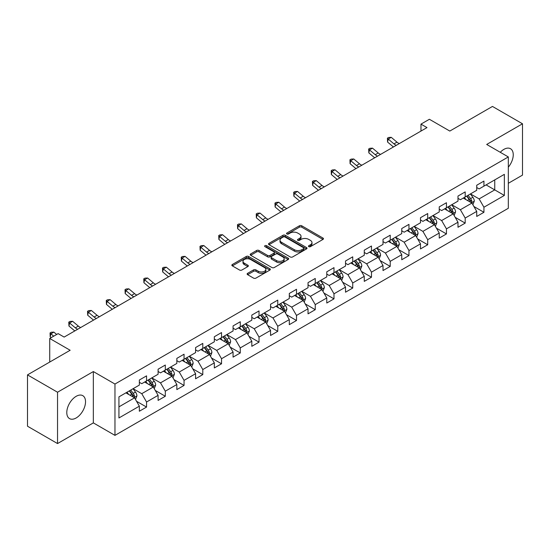 <?xml version="1.0" encoding="UTF-8"?>
<svg xmlns="http://www.w3.org/2000/svg" width="550" height="550" viewBox="0 0 550 550"><rect width="100%" height="100%" fill="white"/><g stroke="black" fill="none" stroke-linecap="round" stroke-linejoin="round"><path stroke-width="0.82" d="M308.798 246.647A1.169 0.674 0 0 0 310.447 246.647L322.974 239.415A1.671 0.962 0 0 0 323.462 238.734A1.671 0.962 0 0 0 322.974 238.054L301.751 225.796A1.671 0.962 0 0 0 299.393 225.796L286.859 233.035A1.169 0.674 0 0 0 286.516 233.509A1.169 0.674 0 0 0 286.859 233.984A1.169 0.674 0 0 0 288.509 233.984L290.132 233.049A5.335 3.08 0 0 1 297.681 233.049L299.447 234.073A5.335 3.08 0 0 1 301.015 236.246A5.335 3.08 0 0 1 299.447 238.425L297.825 239.367A1.169 0.674 0 0 0 297.488 239.841A1.169 0.674 0 0 0 297.825 240.316A1.169 0.674 0 0 0 299.475 240.316L301.097 239.381A5.335 3.08 0 0 1 308.646 239.381L310.413 240.405A5.335 3.08 0 0 1 311.981 242.584A5.335 3.08 0 0 1 310.413 244.757L308.798 245.699A1.169 0.674 0 0 0 308.454 246.173A1.169 0.674 0 0 0 308.798 246.647L308.798 245.699M76.161 417.966A13.255 7.652 120 0 0 84.817 406.285A13.255 7.652 120 0 0 82.789 395.663A13.255 7.652 120 0 0 76.161 396.323A13.255 7.652 120 0 0 67.499 407.997A13.255 7.652 120 0 0 69.534 418.619A13.255 7.652 120 0 0 76.161 417.966M508.324 167.159A13.255 7.652 120 0 0 510.503 148.72A13.255 7.652 120 0 0 503.876 149.38A13.255 7.652 120 0 0 500.273 152.295M247.617 273.322A1.671 0.962 0 0 0 247.129 274.003A1.671 0.962 0 0 0 247.617 274.684L253.571 278.121A1.671 0.962 0 0 0 255.929 278.121L269.851 270.091A1.671 0.962 0 0 0 270.339 269.411A1.671 0.962 0 0 0 269.851 268.723L248.621 256.472A1.671 0.962 0 0 0 246.262 256.472L232.347 264.502A1.671 0.962 0 0 0 231.859 265.189A1.671 0.962 0 0 0 232.347 265.87L239.539 270.022A1.671 0.962 0 0 0 241.897 270.022L247.851 266.585A1.671 0.962 0 0 0 248.346 265.897A1.671 0.962 0 0 0 247.851 265.217L244.289 263.161A4.462 2.578 0 0 1 242.983 261.339A4.462 2.578 0 0 1 245.733 258.961A4.462 2.578 0 0 1 250.594 259.518L264.571 267.589A4.462 2.578 0 0 1 265.877 269.411A4.462 2.578 0 0 1 263.12 271.789A4.462 2.578 0 0 1 258.259 271.226L255.929 269.885A1.671 0.962 0 0 0 253.571 269.885L247.617 273.322L247.617 274.684M508.324 183.301L522.5 175.113L522.5 123.784L492.463 106.439L449.811 131.065L429.385 119.274L420.977 124.128L426.986 127.6L64.144 337.081L58.135 333.616L49.727 338.47L49.727 362.051M57.537 392.226L57.537 443.561L93.342 422.888L93.342 371.559L57.537 392.226L27.5 374.887L70.153 350.261L49.727 338.47M93.342 371.559L114.964 384.044L508.324 156.942L508.324 208.271L114.964 435.373L114.964 384.044M522.5 123.784L486.695 144.451L508.324 156.942M290.249 256.946A1.671 0.962 0 0 0 292.607 256.946L306.522 248.916A1.671 0.962 0 0 0 307.01 248.236A1.671 0.962 0 0 0 306.522 247.548L285.299 235.297A1.671 0.962 0 0 0 282.941 235.297L269.026 243.327A1.671 0.962 0 0 0 268.531 244.008A1.671 0.962 0 0 0 269.026 244.695L290.249 256.946M265.423 246.902A1.169 0.674 0 0 1 266.606 247.067L266.606 245.678L288.186 258.136A1.671 0.962 0 0 1 288.674 258.823A1.671 0.962 0 0 1 288.186 259.504L274.271 267.534A1.671 0.962 0 0 1 271.913 267.534L250.683 255.282L250.683 253.914A1.671 0.962 0 0 0 250.195 254.602A1.671 0.962 0 0 0 250.683 255.282M250.683 253.914L256.637 250.477A1.671 0.962 0 0 1 258.995 250.477L267.609 255.447A1.671 0.962 0 0 0 269.968 255.447L273.914 253.172A1.671 0.962 0 0 0 274.402 252.484A1.671 0.962 0 0 0 273.914 251.804L264.956 246.634A1.169 0.674 0 0 1 264.612 246.153A1.169 0.674 0 0 1 265.334 245.534A1.169 0.674 0 0 1 266.606 245.678M57.537 443.561L27.5 426.216L27.5 374.887M136.531 401.28L146.561 407.069L146.561 402.009L158.097 395.347L158.097 400.414L165.309 396.254L165.309 391.188L176.839 384.526L176.839 389.592L184.051 385.433L184.051 380.366L195.587 373.704L195.587 378.771L202.792 374.612L202.792 369.545L214.328 362.883L214.328 367.95L221.533 363.791L221.533 358.724L233.069 352.062L233.069 357.129L240.281 352.969L240.281 347.903L251.811 341.248L251.811 346.308L259.022 342.148L259.022 337.081L270.552 330.426L270.552 335.486L277.764 331.327L277.764 326.26L289.3 319.605L289.3 324.665L296.505 320.506L296.505 315.439L308.041 308.784L308.041 313.844L315.246 309.684L315.246 304.618L326.782 297.962L326.782 303.022L333.994 298.863L333.994 293.796L345.524 287.141L345.524 292.201L352.736 288.042L352.736 282.975L364.265 276.32L364.265 281.38L371.477 277.221L371.477 272.154L383.013 265.499L383.013 270.559L390.218 266.399L390.218 261.332L401.754 254.678L401.754 259.738L408.959 255.578L408.959 250.511L420.496 243.856L420.496 248.916L427.707 244.757L427.707 239.69L439.237 233.035L439.237 238.095L446.449 233.936L446.449 228.869L457.985 222.214L457.985 227.274L465.19 223.114L465.19 218.054L476.726 211.393L476.726 216.452L483.931 212.293L483.931 207.233L504.357 195.436L504.357 174.35L494.746 179.898L494.746 189.887L504.357 195.436M146.561 407.069L139.356 411.235L139.356 406.168L118.931 417.966L118.931 396.873L139.356 385.082L139.356 380.016L146.561 375.856L146.561 380.923L158.097 374.261L158.097 369.201L165.309 365.035L165.309 370.102L176.839 363.44L176.839 358.38L184.051 354.214L184.051 359.281L195.587 352.619L195.587 347.559L202.792 343.393L202.792 348.459L214.328 341.798L214.328 336.738L221.533 332.571L221.533 337.638L233.069 330.976L233.069 325.916L240.281 321.75L240.281 326.817L251.811 320.155L251.811 315.095L259.022 310.929L259.022 315.996L270.552 309.334L270.552 304.274L277.764 300.107L277.764 305.174L289.3 298.512L289.3 293.452L296.505 289.286L296.505 294.353L308.041 287.691L308.041 282.631L315.246 278.465L315.246 283.532L326.782 276.87L326.782 271.81L333.994 267.644L333.994 272.711L345.524 266.049L345.524 260.989L352.736 256.829L352.736 261.889L364.265 255.228L364.265 250.167L371.477 246.008L371.477 251.068L383.013 244.406L383.013 239.346L390.218 235.187L390.218 240.247L401.754 233.592L401.754 228.525L408.959 224.366L408.959 229.426L420.496 222.771L420.496 217.704L427.707 213.544L427.707 218.604L439.237 211.949L439.237 206.883L446.449 202.723L446.449 207.783L457.985 201.128L457.985 196.061L465.19 191.902L465.19 196.962L476.726 190.307L476.726 185.24L483.931 181.081L483.931 186.141L504.357 174.35M144.643 382.03L153.292 387.028L141.756 393.683L133.107 388.692M139.356 382.305L141.756 383.694L146.561 380.923M141.756 393.683L146.561 402.009M153.292 387.028L158.097 395.347M163.384 371.209L172.033 376.207L160.504 382.862L151.848 377.871M158.097 371.491L160.504 372.873L165.309 370.102M160.504 382.862L165.309 391.188M172.033 376.207L176.839 384.526M182.126 360.388L190.781 365.386L179.245 372.041L170.596 367.049M176.839 360.669L179.245 362.051L184.051 359.281M179.245 372.041L184.051 380.366M190.781 365.386L195.587 373.704M200.867 349.566L209.522 354.564L197.986 361.219L189.337 356.228M195.587 349.848L197.986 351.23L202.792 348.459M197.986 361.219L202.792 369.545M209.522 354.564L214.328 362.883M219.615 338.745L228.264 343.743L216.728 350.398L208.079 345.407M214.328 339.027L216.728 340.409L221.533 337.638M216.728 350.398L221.533 358.724M228.264 343.743L233.069 352.062M238.356 327.924L247.005 332.922L235.469 339.577L226.82 334.586M233.069 328.206L235.469 329.587L240.281 326.817M235.469 339.577L240.281 347.903M247.005 332.922L251.811 341.248M257.097 317.103L265.746 322.101L254.217 328.756L245.561 323.764M251.811 317.384L254.217 318.766L259.022 315.996M254.217 328.756L259.022 337.081M265.746 322.101L270.552 330.426M275.839 306.281L284.494 311.279L272.958 317.934L264.309 312.943M270.552 306.563L272.958 307.952L277.764 305.174M272.958 317.934L277.764 326.26M284.494 311.279L289.3 319.605M294.587 295.46L303.236 300.458L291.699 307.113L283.051 302.122M289.3 295.742L291.699 297.131L296.505 294.353M291.699 307.113L296.505 315.439M303.236 300.458L308.041 308.784M313.328 284.639L321.977 289.637L310.441 296.292L301.792 291.301M308.041 284.921L310.441 286.309L315.246 283.532M310.441 296.292L315.246 304.618M321.977 289.637L326.782 297.962M332.069 273.817L340.718 278.816L329.189 285.478L320.533 280.479M326.782 274.099L329.189 275.488L333.994 272.711M329.189 285.478L333.994 293.796M340.718 278.816L345.524 287.141M350.811 263.003L359.459 267.994L347.93 274.656L339.274 269.658M345.524 263.278L347.93 264.667L352.736 261.889M347.93 274.656L352.736 282.975M359.459 267.994L364.265 276.32M369.552 252.182L378.207 257.173L366.671 263.835L358.022 258.837M364.265 252.457L366.671 253.846L371.477 251.068M366.671 263.835L371.477 272.154M378.207 257.173L383.013 265.499M388.3 241.361L396.949 246.352L385.413 253.014L376.764 248.016M383.013 241.636L385.413 243.024L390.218 240.247M385.413 253.014L390.218 261.332M396.949 246.352L401.754 254.678M407.041 230.539L415.69 235.531L404.154 242.192L395.505 237.194M401.754 230.814L404.154 232.203L408.959 229.426M404.154 242.192L408.959 250.511M415.69 235.531L420.496 243.856M425.783 219.718L434.431 224.709L422.902 231.371L414.246 226.373M420.496 219.993L422.902 221.382L427.707 218.604M422.902 231.371L427.707 239.69M434.431 224.709L439.237 233.035M444.524 208.897L453.179 213.888L441.643 220.55L432.994 215.552M439.237 209.172L441.643 210.561L446.449 207.783M441.643 220.55L446.449 228.869M453.179 213.888L457.985 222.214M463.265 198.076L471.921 203.067L460.384 209.729L451.736 204.731M457.985 198.351L460.384 199.739L465.19 196.962M460.384 209.729L465.19 218.054M471.921 203.067L476.726 211.393M486.097 184.896L494.746 189.887L479.126 198.907L470.477 193.909M476.726 187.529L479.126 188.918L483.931 186.141M479.126 198.907L483.931 207.233M93.342 422.888L114.964 435.373M420.977 124.128L420.977 131.065M118.931 406.862L134.551 397.849L125.902 392.851M134.551 397.849L139.356 406.168M473.901 206.504L483.931 212.293M455.159 217.326L465.19 223.114M436.418 228.147L446.449 233.936M417.67 238.968L427.707 244.757M398.929 249.789L408.959 255.578M380.188 260.604L390.218 266.399M361.446 271.425L371.477 277.221M342.705 282.246L352.736 288.042M323.957 293.067L333.994 298.863M305.216 303.889L315.246 309.684M286.474 314.71L296.505 320.506M267.733 325.531L277.764 331.327M248.992 336.353L259.022 342.148M230.244 347.174L240.281 352.969M211.502 357.995L221.533 363.791M192.761 368.816L202.792 374.612M174.02 379.638L184.051 385.433M155.272 390.459L165.309 396.254M309.258 246.812L310.413 246.146A5.335 3.08 0 0 0 311.981 243.966L311.981 242.584M301.015 236.246L301.015 237.634A5.335 3.08 0 0 1 299.447 239.814L298.293 240.481M322.953 239.429L301.751 227.184A1.671 0.962 0 0 0 299.393 227.184L287.327 234.149M306.501 248.923L285.299 236.686A1.671 0.962 0 0 0 282.941 236.686L269.046 244.702M303.579 248.71A1.169 0.674 0 0 0 303.916 248.236A1.169 0.674 0 0 0 303.579 247.754L284.941 236.995A1.169 0.674 0 0 0 283.291 236.995L281.579 237.985A5.335 3.08 0 0 0 280.019 240.164A5.335 3.08 0 0 0 281.579 242.344L294.319 249.693A5.335 3.08 0 0 0 301.868 249.693L303.579 248.71L303.579 250.099A1.169 0.674 0 0 0 303.916 249.617L303.916 248.236M280.019 240.164L280.019 241.553A5.335 3.08 0 0 0 281.579 243.732L281.579 242.344M303.579 250.099L301.868 251.082A5.335 3.08 0 0 1 294.319 251.082L281.579 243.732M250.704 255.289L256.637 251.866L256.637 250.477M274.402 252.484L274.402 253.873A1.671 0.962 0 0 1 273.914 254.554L269.968 256.836A1.671 0.962 0 0 1 267.609 256.836L258.995 251.866A1.671 0.962 0 0 0 256.637 251.866M266.606 247.067L288.166 259.511M276.54 260.604A4.462 2.578 0 0 0 281.401 261.168A4.462 2.578 0 0 0 284.157 258.789A4.462 2.578 0 0 0 282.851 256.967L277.929 254.121A1.671 0.962 0 0 0 275.571 254.121L271.618 256.403A1.671 0.962 0 0 0 271.129 257.084A1.671 0.962 0 0 0 271.618 257.764L276.54 260.604L276.54 261.993A4.462 2.578 0 0 0 281.401 262.549A4.462 2.578 0 0 0 284.157 260.171L284.157 258.789M271.129 257.084L271.129 258.472A1.671 0.962 0 0 0 271.618 259.153L271.618 257.764M276.54 261.993L271.618 259.153M265.877 269.411L265.877 270.793A4.462 2.578 0 0 1 263.12 273.171A4.462 2.578 0 0 1 258.259 272.614L255.929 271.274A1.671 0.962 0 0 0 253.571 271.274L247.637 274.697M242.983 261.339L242.983 262.728A4.462 2.578 0 0 0 244.289 264.55L244.289 263.161M247.851 265.217L247.851 266.585L244.289 264.55M269.823 270.098L248.621 257.861A1.671 0.962 0 0 0 246.262 257.861L232.368 265.877M472.869 204.71L474.299 201.114A4.503 2.599 -120 0 0 472.862 197.278L470.381 193.964M466.056 199.684L464.372 197.436M471.219 202.668L471.866 201.307A4.503 2.599 -120 0 0 470.58 198.598L468.098 195.284M466.971 195.938L469.721 199.609A2.296 1.327 60 0 1 470.14 200.303L471.866 201.307M466.654 196.116L469.136 199.43A4.503 2.599 60 0 1 470.422 202.139M396.309 145.303A8.497 4.902 60 0 1 393.965 143.88L388.238 139.067L387.571 142.058L393.298 146.871A12.746 7.356 -120 0 0 393.422 146.974M399.314 143.571A8.497 4.902 60 0 1 396.969 142.141L391.243 137.328L388.238 139.067L387.42 138.167L388.623 137.472L391.243 137.328M387.571 142.058L387.42 138.167M454.128 215.531L455.551 211.936A4.503 2.599 -120 0 0 454.114 208.099L451.639 204.786M447.315 210.506L445.631 208.258M452.478 213.489L453.124 212.128A4.503 2.599 -120 0 0 451.832 209.419L449.357 206.106M448.229 206.759L450.979 210.43A2.296 1.327 60 0 1 451.392 211.124L453.124 212.128M447.913 206.938L450.395 210.251A4.503 2.599 60 0 1 451.681 212.96M435.38 226.353L436.81 222.757A4.503 2.599 -120 0 0 435.373 218.921L432.898 215.607M428.574 221.327L426.889 219.079M433.737 224.311L434.383 222.942A4.503 2.599 -120 0 0 433.091 220.241L430.616 216.927M429.481 217.58L432.238 221.251A2.296 1.327 60 0 1 432.651 221.946L434.383 222.942M429.172 217.759L431.647 221.072A4.503 2.599 60 0 1 432.939 223.781M377.568 156.124A8.497 4.902 60 0 1 375.224 154.701L369.497 149.889L368.83 152.879L374.557 157.692A12.746 7.356 -120 0 0 374.681 157.795M380.572 154.392A8.497 4.902 60 0 1 378.228 152.962L372.501 148.149L369.497 149.889L368.679 148.981L369.875 148.294L372.501 148.149M368.83 152.879L368.679 148.981M358.827 166.946A8.497 4.902 60 0 1 356.482 165.522L350.756 160.71L350.089 163.701L355.816 168.513A12.746 7.356 -120 0 0 355.939 168.616M361.831 165.213A8.497 4.902 60 0 1 359.487 163.783L353.76 158.971L350.756 160.71L349.931 159.803L351.134 159.115L353.76 158.971M350.089 163.701L349.931 159.803M416.639 237.174L418.069 233.578A4.503 2.599 -120 0 0 416.632 229.742L414.15 226.428M409.832 232.148L408.148 229.9M414.996 235.132L415.635 233.764A4.503 2.599 -120 0 0 414.349 231.062L411.868 227.748M410.74 228.401L413.49 232.072A2.296 1.327 60 0 1 413.909 232.767L415.635 233.764M410.431 228.58L412.906 231.894A4.503 2.599 60 0 1 414.198 234.603M397.897 247.995L399.328 244.393A4.503 2.599 -120 0 0 397.891 240.563L395.409 237.249M391.084 242.969L389.4 240.721M396.254 245.953L396.894 244.585A4.503 2.599 -120 0 0 395.608 241.876L393.126 238.569M391.999 239.222L394.749 242.894A2.296 1.327 60 0 1 395.168 243.588L396.894 244.585M391.683 239.401L394.164 242.715A4.503 2.599 60 0 1 395.457 245.417M379.156 258.816L380.586 255.214A4.503 2.599 -120 0 0 379.149 251.384L376.668 248.071M372.343 253.791L370.659 251.542M377.506 256.768L378.152 255.406A4.503 2.599 -120 0 0 376.867 252.697L374.385 249.391M373.257 250.044L376.007 253.715A2.296 1.327 60 0 1 376.427 254.409L378.152 255.406M372.941 250.222L375.423 253.536A4.503 2.599 60 0 1 376.709 256.238M340.086 177.767A8.497 4.902 60 0 1 337.741 176.344L332.014 171.531L331.347 174.522L337.074 179.334A12.746 7.356 -120 0 0 337.191 179.438M343.09 176.034A8.497 4.902 60 0 1 340.746 174.604L335.019 169.792L332.014 171.531L331.189 170.624L332.393 169.936L335.019 169.792M331.347 174.522L331.189 170.624M321.344 188.588A8.497 4.902 60 0 1 318.993 187.165L313.273 182.346L312.599 185.343L318.326 190.156A12.746 7.356 -120 0 0 318.45 190.259M324.342 186.856A8.497 4.902 60 0 1 321.998 185.426L316.271 180.613L313.273 182.346L312.448 181.445L313.651 180.751L316.271 180.613M312.599 185.343L312.448 181.445M302.596 199.409A8.497 4.902 60 0 1 300.252 197.979L294.525 193.167L293.858 196.164L299.585 200.977A12.746 7.356 -120 0 0 299.709 201.08M305.601 197.677A8.497 4.902 60 0 1 303.256 196.247L297.529 191.434L294.525 193.167L293.707 192.266L294.91 191.572L297.529 191.434M293.858 196.164L293.707 192.266M283.855 210.231A8.497 4.902 60 0 1 281.511 208.801L275.784 203.988L275.117 206.986L280.844 211.798A12.746 7.356 -120 0 0 280.968 211.901M286.859 208.498A8.497 4.902 60 0 1 284.515 207.068L278.788 202.256L275.784 203.988L274.966 203.087L276.162 202.393L278.788 202.256M275.117 206.986L274.966 203.087M265.114 221.052A8.497 4.902 60 0 1 262.769 219.622L257.043 214.809L256.376 217.807L262.103 222.619A12.746 7.356 -120 0 0 262.219 222.722M268.118 219.319A8.497 4.902 60 0 1 265.774 217.889L260.047 213.077L257.043 214.809L256.218 213.909L257.421 213.214L260.047 213.077M256.376 217.807L256.218 213.909M246.373 231.873A8.497 4.902 60 0 1 244.028 230.443L238.301 225.631L237.634 228.628L243.361 233.441A12.746 7.356 -120 0 0 243.478 233.544M249.377 230.141A8.497 4.902 60 0 1 247.026 228.711L241.306 223.898L238.301 225.631L237.476 224.73L238.679 224.036L241.306 223.898M237.634 228.628L237.476 224.73M227.631 242.694A8.497 4.902 60 0 1 225.28 241.264L219.553 236.452L218.886 239.449L224.613 244.262A12.746 7.356 -120 0 0 224.737 244.365M230.629 240.962A8.497 4.902 60 0 1 228.284 239.532L222.558 234.719L219.553 236.452L218.735 235.551L219.938 234.857L222.558 234.719M218.886 239.449L218.735 235.551M208.883 253.516A8.497 4.902 60 0 1 206.539 252.086L200.812 247.273L200.145 250.271L205.872 255.083A12.746 7.356 -120 0 0 205.996 255.186M211.887 251.783A8.497 4.902 60 0 1 209.543 250.353L203.816 245.541L200.812 247.273L199.994 246.373L201.19 245.678L203.816 245.541M200.145 250.271L199.994 246.373M190.142 264.337A8.497 4.902 60 0 1 187.798 262.907L182.071 258.094L181.404 261.092L187.131 265.904A12.746 7.356 -120 0 0 187.254 266.007M193.146 262.604A8.497 4.902 60 0 1 190.802 261.174L185.075 256.362L182.071 258.094L181.246 257.194L182.449 256.499L185.075 256.362M181.404 261.092L181.246 257.194M171.401 275.158A8.497 4.902 60 0 1 169.056 273.728L163.329 268.916L162.662 271.913L168.389 276.726A12.746 7.356 -120 0 0 168.506 276.829M174.405 273.426A8.497 4.902 60 0 1 172.061 271.996L166.334 267.183L163.329 268.916L162.504 268.015L163.708 267.321L166.334 267.183M162.662 271.913L162.504 268.015M152.659 285.979A8.497 4.902 60 0 1 150.315 284.549L144.588 279.737L143.921 282.734L149.641 287.547A12.746 7.356 -120 0 0 149.765 287.65M155.664 284.247A8.497 4.902 60 0 1 153.312 282.817L147.593 278.004L144.588 279.737L143.763 278.836L144.966 278.142L147.593 278.004M143.921 282.734L143.763 278.836M133.911 296.801A8.497 4.902 60 0 1 131.567 295.371L125.84 290.558L125.173 293.556L130.9 298.368A12.746 7.356 -120 0 0 131.024 298.471M136.916 295.068A8.497 4.902 60 0 1 134.571 293.638L128.844 288.826L125.84 290.558L125.022 289.657L126.225 288.963L128.844 288.826M125.173 293.556L125.022 289.657M115.17 307.622A8.497 4.902 60 0 1 112.826 306.192L107.099 301.379L106.432 304.377L112.159 309.189A12.746 7.356 -120 0 0 112.282 309.293M118.174 305.889A8.497 4.902 60 0 1 115.83 304.459L110.103 299.647L107.099 301.379L106.281 300.479L107.477 299.784L110.103 299.647M106.432 304.377L106.281 300.479M96.429 318.443A8.497 4.902 60 0 1 94.084 317.013L88.358 312.201L87.691 315.198L93.417 320.011A12.746 7.356 -120 0 0 93.541 320.114M99.433 316.711A8.497 4.902 60 0 1 97.089 315.281L91.362 310.468L88.358 312.201L87.532 311.3L88.736 310.606L91.362 310.468M87.691 315.198L87.532 311.3M360.415 269.637L361.838 266.035A4.503 2.599 -120 0 0 360.401 262.206L357.926 258.892M353.602 264.612L351.918 262.364M358.765 267.589L359.411 266.228A4.503 2.599 -120 0 0 358.119 263.519L355.644 260.212M354.516 260.865L357.266 264.536A2.296 1.327 60 0 1 357.679 265.231L359.411 266.228M354.2 261.044L356.682 264.351A4.503 2.599 60 0 1 357.967 267.059M341.667 280.459L343.097 276.856A4.503 2.599 -120 0 0 341.66 273.027L339.178 269.713M334.861 275.433L333.176 273.185M340.024 278.41L340.67 277.049A4.503 2.599 -120 0 0 339.377 274.34L336.896 271.033M335.768 271.686L338.525 275.357A2.296 1.327 60 0 1 338.938 276.052L340.67 277.049M335.459 271.865L337.934 275.172A4.503 2.599 60 0 1 339.226 277.881M322.926 291.28L324.356 287.678A4.503 2.599 -120 0 0 322.919 283.848L320.437 280.534M316.113 286.254L314.428 284.006M321.282 289.231L321.922 287.87A4.503 2.599 -120 0 0 320.636 285.161L318.154 281.854M317.027 282.507L319.777 286.179A2.296 1.327 60 0 1 320.196 286.873L321.922 287.87M316.718 282.686L319.192 285.993A4.503 2.599 60 0 1 320.485 288.702M304.184 302.101L305.614 298.499A4.503 2.599 -120 0 0 304.178 294.669L301.696 291.356M297.371 297.076L295.687 294.827M302.534 300.053L303.181 298.691A4.503 2.599 -120 0 0 301.895 295.982L299.413 292.676M298.286 293.329L301.036 297A2.296 1.327 60 0 1 301.455 297.694L303.181 298.691M297.969 293.507L300.451 296.814A4.503 2.599 60 0 1 301.737 299.523M285.443 312.923L286.873 309.32A4.503 2.599 -120 0 0 285.436 305.491L282.954 302.177M278.63 307.897L276.946 305.649M283.793 310.874L284.439 309.512A4.503 2.599 -120 0 0 283.147 306.804L280.672 303.497M279.544 304.15L282.294 307.821A2.296 1.327 60 0 1 282.707 308.516L284.439 309.512M279.228 304.329L281.71 307.636A4.503 2.599 60 0 1 282.996 310.344M266.695 323.744L268.125 320.141A4.503 2.599 -120 0 0 266.688 316.312L264.213 312.998M259.889 318.718L258.204 316.47M265.052 321.695L265.698 320.334A4.503 2.599 -120 0 0 264.406 317.625L261.931 314.318M260.803 314.964L263.553 318.643A2.296 1.327 60 0 1 263.966 319.337L265.698 320.334M260.487 315.15L262.969 318.457A4.503 2.599 60 0 1 264.254 321.166M247.954 334.565L249.384 330.962A4.503 2.599 -120 0 0 247.947 327.133L245.465 323.819M241.147 329.539L239.463 327.284M246.311 332.516L246.957 331.155A4.503 2.599 -120 0 0 245.664 328.446L243.183 325.139M242.055 325.786L244.805 329.464A2.296 1.327 60 0 1 245.224 330.158L246.957 331.155M241.746 325.971L244.221 329.278A4.503 2.599 60 0 1 245.513 331.987M229.212 345.386L230.643 341.784A4.503 2.599 -120 0 0 229.206 337.947L226.724 334.641M222.399 340.361L220.715 338.106M227.569 343.337L228.209 341.976A4.503 2.599 -120 0 0 226.923 339.268L224.441 335.961M223.314 336.607L226.064 340.285A2.296 1.327 60 0 1 226.483 340.979L228.209 341.976M222.998 336.793L225.479 340.099A4.503 2.599 60 0 1 226.772 342.808M210.471 356.207L211.901 352.605A4.503 2.599 -120 0 0 210.464 348.769L207.982 345.462M203.658 351.175L201.974 348.927M208.821 354.159L209.468 352.797A4.503 2.599 -120 0 0 208.182 350.089L205.7 346.782M204.572 347.428L207.322 351.106A2.296 1.327 60 0 1 207.742 351.801L209.468 352.797M204.256 347.614L206.738 350.921A4.503 2.599 60 0 1 208.024 353.629M191.73 367.029L193.153 363.426A4.503 2.599 -120 0 0 191.716 359.59L189.241 356.283M184.917 361.996L183.232 359.748M190.08 364.98L190.726 363.619A4.503 2.599 -120 0 0 189.434 360.91L186.959 357.603M185.831 358.249L188.581 361.921A2.296 1.327 60 0 1 188.994 362.622L190.726 363.619M185.515 358.435L187.997 361.742A4.503 2.599 60 0 1 189.282 364.451M172.982 377.85L174.412 374.248A4.503 2.599 -120 0 0 172.975 370.411L170.5 367.104M166.176 372.817L164.491 370.569M171.339 375.801L171.985 374.44A4.503 2.599 -120 0 0 170.692 371.731L168.218 368.424M167.083 369.071L169.84 372.742A2.296 1.327 60 0 1 170.252 373.443L171.985 374.44M166.774 369.256L169.249 372.563A4.503 2.599 60 0 1 170.541 375.272M154.241 388.671L155.671 385.069A4.503 2.599 -120 0 0 154.234 381.232L151.752 377.926M147.434 383.639L145.75 381.391M152.597 386.623L153.237 385.261A4.503 2.599 -120 0 0 151.951 382.553L149.469 379.246M148.342 379.892L151.092 383.563A2.296 1.327 60 0 1 151.511 384.264L153.237 385.261M148.032 380.078L150.507 383.384A4.503 2.599 60 0 1 151.8 386.093M77.688 329.264A8.497 4.902 60 0 1 75.343 327.834L69.616 323.022L68.949 326.019L74.676 330.832A12.746 7.356 -120 0 0 74.793 330.935M80.692 327.532A8.497 4.902 60 0 1 78.347 326.102L72.621 321.289L69.616 323.022L68.791 322.121L69.994 321.427L72.621 321.289M68.949 326.019L68.791 322.121M135.499 399.493L136.929 395.89A4.503 2.599 -120 0 0 135.493 392.054L133.011 388.747M128.686 394.46L127.002 392.212M133.856 397.444L134.496 396.082A4.503 2.599 -120 0 0 133.21 393.374L130.728 390.067M129.601 390.713L132.351 394.384A2.296 1.327 60 0 1 132.77 395.086L134.496 396.082M129.284 390.899L131.766 394.206A4.503 2.599 60 0 1 133.059 396.914M56.671 334.462L53.873 332.111L50.875 333.843L50.201 336.841L51.157 337.645M53.666 336.194L50.05 332.942L51.253 332.248L53.873 332.111M50.201 336.841L50.05 332.942M310.413 246.146L310.413 244.757M297.825 240.316L297.825 239.367M299.447 239.814L299.447 238.425M286.859 233.984L286.859 233.035M299.393 227.184L299.393 225.796M301.751 227.184L301.751 225.796M322.974 239.415L322.974 238.054M269.026 244.695L269.026 243.327M282.941 236.686L282.941 235.297M285.299 236.686L285.299 235.297M306.522 248.916L306.522 247.548M294.319 251.082L294.319 249.693M301.868 251.082L301.868 249.693M258.995 251.866L258.995 250.477M267.609 256.836L267.609 255.447M269.968 256.836L269.968 255.447M273.914 254.554L273.914 253.172M288.186 259.504L288.186 258.136M253.571 271.274L253.571 269.885M255.929 271.274L255.929 269.885M258.259 272.614L258.259 271.226M232.347 265.87L232.347 264.502M246.262 257.861L246.262 256.472M248.621 257.861L248.621 256.472M269.851 270.091L269.851 268.723M471.474 202.812L474.265 201.197M470.58 198.598L472.862 197.278M467.376 200.447L469.136 199.43M393.965 143.88L396.969 142.141M452.732 213.634L455.524 212.018M451.832 209.419L454.114 208.099M448.635 211.269L450.395 210.251M433.991 224.455L436.783 222.839M433.091 220.241L435.373 218.921M429.887 222.09L431.647 221.072M375.224 154.701L378.228 152.962M356.482 165.522L359.487 163.783M415.243 235.276L418.041 233.661M414.349 231.062L416.632 229.742M411.146 232.904L412.906 231.894M396.502 246.097L399.3 244.482M395.608 241.876L397.891 240.563M392.404 243.726L394.164 242.715M377.761 256.919L380.552 255.303M376.867 252.697L379.149 251.384M373.663 254.547L375.423 253.536M337.741 176.344L340.746 174.604M318.993 187.165L321.998 185.426M300.252 197.979L303.256 196.247M281.511 208.801L284.515 207.068M262.769 219.622L265.774 217.889M244.028 230.443L247.026 228.711M225.28 241.264L228.284 239.532M206.539 252.086L209.543 250.353M187.798 262.907L190.802 261.174M169.056 273.728L172.061 271.996M150.315 284.549L153.312 282.817M131.567 295.371L134.571 293.638M112.826 306.192L115.83 304.459M94.084 317.013L97.089 315.281M359.019 267.74L361.811 266.124M358.119 263.519L360.401 262.206M354.915 265.368L356.682 264.351M340.278 278.561L343.069 276.946M339.377 274.34L341.66 273.027M336.174 276.189L337.934 275.172M321.53 289.382L324.328 287.767M320.636 285.161L322.919 283.848M317.433 287.011L319.192 285.993M302.789 300.204L305.58 298.588M301.895 295.982L304.178 294.669M298.691 297.832L300.451 296.814M284.048 311.025L286.839 309.409M283.147 306.804L285.436 305.491M279.95 308.653L281.71 307.636M265.306 321.839L268.097 320.231M264.406 317.625L266.688 316.312M261.202 319.474L262.969 318.457M246.565 332.661L249.356 331.052M245.664 328.446L247.947 327.133M242.461 330.296L244.221 329.278M227.817 343.482L230.615 341.873M226.923 339.268L229.206 337.947M223.719 341.117L225.479 340.099M209.076 354.303L211.867 352.694M208.182 350.089L210.464 348.769M204.978 351.938L206.738 350.921M190.334 365.124L193.126 363.516M189.434 360.91L191.716 359.59M186.237 362.759L187.997 361.742M171.593 375.946L174.384 374.337M170.692 371.731L172.975 370.411M167.489 373.581L169.249 372.563M152.845 386.767L155.643 385.158M151.951 382.553L154.234 381.232M148.748 384.402L150.507 383.384M75.343 327.834L78.347 326.102M134.104 397.588L136.902 395.979M133.21 393.374L135.493 392.054M130.006 395.223L131.766 394.206"/></g></svg>
